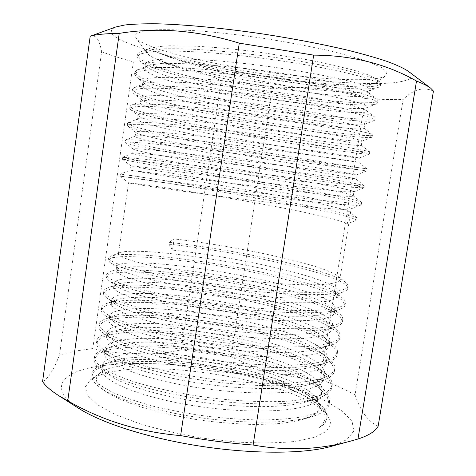 <?xml version="1.0" encoding="UTF-8"?>
<svg xmlns="http://www.w3.org/2000/svg" width="476" height="476" viewBox="0 0 476 476"><rect width="100%" height="100%" fill="white"/><g stroke="black" fill="none" stroke-linecap="round" stroke-linejoin="round"><path stroke-width="0.36" stroke-dasharray="2.38 1.78" d="M168.998 244.182C239.708 251.733 349.051 275.271 347.76 288.462C347.551 289.753 346.177 290.86 343.624 291.788C330.981 296.726 279.239 295.197 221.578 287.492C189.948 283.196 159.281 277.585 138.439 272.415C123.748 268.613 113.913 265.126 109.813 262.377L108.219 260.015L112.08 257.724L122.296 256.653C131.65 256.516 143.258 256.98 157.11 258.046C179.065 260.033 203.056 263.228 229.069 267.631C254.725 272.171 278.365 277.365 299.987 283.202C313.172 287.034 324.251 290.895 333.224 294.775L342.303 300.189L345.088 305.068C344.814 306.752 343.006 308.192 339.656 309.388C325.31 314.773 274.545 313.791 218.692 306.288C163.512 298.886 117.173 287.165 108.159 280.007L105.862 276.645L109.801 273.831C115.71 272.558 124.23 271.939 135.362 271.974C159.9 272.629 192.732 276.205 226.897 282.042C260.295 287.915 293.472 295.941 316.231 304.122C326.929 308.335 334.765 312.369 339.727 316.225L342.428 321.627C342.077 323.769 339.763 325.59 335.485 327.077C319.521 332.855 269.815 332.313 215.765 325.019C162.411 317.813 117.054 305.806 106.642 297.762C104.345 296.06 103.298 294.549 103.512 293.234L107.522 289.89C113.478 288.283 122.034 287.367 133.185 287.141C157.776 287.296 190.602 290.604 224.731 296.411C258.087 302.296 291.181 310.584 313.833 319.247C324.477 323.716 332.254 328.041 337.157 332.224L339.769 338.144C339.334 340.798 336.461 343.029 331.153 344.844C313.69 350.955 265.174 350.782 212.921 343.708C161.4 336.71 117.048 324.507 105.297 315.671C102.263 313.452 100.888 311.488 101.168 309.775L105.25 305.913L115.638 303.396C125.087 302.391 136.761 302.099 150.654 302.534C172.663 303.676 196.63 306.419 222.566 310.757C255.88 316.641 288.896 325.191 311.441 334.33C322.032 339.061 329.755 343.678 334.598 348.188L337.121 354.62C336.591 357.833 333.099 360.522 326.649 362.682C307.829 369.061 260.562 369.197 210.089 362.343C160.382 355.554 117.048 343.226 104.089 333.7C100.228 330.915 98.472 328.44 98.829 326.28L102.977 321.895C109.01 319.622 117.626 318.117 128.829 317.367C153.498 316.534 186.336 319.295 220.394 325.06C253.672 330.957 286.611 339.769 309.055 349.378C319.592 354.37 327.256 359.279 332.046 364.104L334.479 371.054C333.854 374.892 329.648 378.087 321.871 380.627C301.796 387.184 255.88 387.547 207.238 380.919C159.412 374.35 117.173 361.998 103.09 351.895C98.258 348.462 96.057 345.415 96.491 342.744L100.71 337.841C106.779 335.241 115.424 333.432 126.652 332.427C151.362 331.1 184.206 333.593 218.228 339.34C251.471 345.237 284.333 354.311 306.675 364.396C317.159 369.644 324.763 374.838 329.493 379.985L331.843 387.44C331.112 391.98 326.096 395.723 316.796 398.668C295.596 405.314 251.072 405.832 204.293 399.423C158.377 393.075 117.31 380.782 102.245 370.209C96.331 366.08 93.641 362.397 94.165 359.16L98.449 353.745L108.998 349.795C118.536 347.932 130.269 346.903 144.21 346.707C166.261 347.016 190.216 349.307 216.074 353.585C241.546 358.178 264.888 364.211 286.1 371.679C298.999 376.706 309.769 382.02 318.39 387.619L326.952 395.824L329.213 403.791C328.375 409.086 322.466 413.424 311.488 416.792C289.354 423.438 246.348 424.062 201.479 417.892C157.526 411.788 117.661 399.638 101.674 388.725C94.486 383.811 91.213 379.414 91.85 375.534C94.504 362.099 139.51 358.196 189.222 364.164C239.345 370.197 292.972 385.483 316.385 403.303L324.132 410.532C326.298 413.412 327.185 416.191 326.792 418.862C326.298 422.063 323.793 424.937 319.277 427.49C323.805 424.705 326.352 421.558 326.923 418.059C327.559 412.502 323.96 406.802 316.123 400.947C275.658 369.703 142.8 349.467 102.501 364.687C96.194 366.99 92.743 369.923 92.136 373.493L93.921 379.378C97.717 383.733 104.333 388.249 113.758 392.938C124.599 397.585 137.897 402.036 153.653 406.302C170.384 410.27 187.943 413.567 206.328 416.191C225.136 418.368 243.147 419.636 260.366 419.987C276.449 419.814 290.568 418.755 302.712 416.797C313.262 414.382 320.985 411.383 325.887 407.795L329.541 401.744C330.1 396.907 326.964 391.909 320.122 386.75C280.882 356.131 141.717 334.878 103.203 349.652C97.872 351.627 94.956 354.108 94.456 357.107C94.67 360.6 97.711 364.473 103.584 368.733C111.116 373.095 121.237 377.45 133.934 381.8C155.009 388.285 181.499 393.914 209.101 397.71C237.322 401.131 264.483 402.333 286.249 401.268C300.023 400.137 311.191 398.257 319.759 395.633C326.619 392.73 330.755 389.314 332.171 385.393C332.659 381.216 329.945 376.879 324.031 372.381C286.207 342.583 140.557 320.277 104.048 334.473C99.609 336.133 97.187 338.204 96.789 340.685C97.039 343.88 100.127 347.462 106.047 351.431C113.639 355.512 123.808 359.618 136.558 363.747C157.705 369.935 184.26 375.391 211.909 379.17C240.172 382.621 267.345 384.001 289.093 383.24C302.849 382.329 313.993 380.705 322.526 378.36C329.35 375.743 333.444 372.619 334.807 369.001C335.229 365.437 332.908 361.718 327.857 357.845C291.645 329.071 139.319 305.663 105.035 319.14C101.406 320.515 99.436 322.21 99.121 324.227C99.419 327.125 102.56 330.409 108.534 334.087C116.18 337.889 126.402 341.744 139.206 345.653C160.43 351.538 187.05 356.822 214.741 360.588C233.621 362.825 251.673 364.324 268.91 365.086C284.981 365.407 299.059 364.967 311.137 363.759C321.597 362.147 329.219 359.981 333.997 357.274L337.454 352.561C337.811 349.568 335.86 346.427 331.593 343.131C297.191 315.588 137.992 291.044 106.166 303.658C103.274 304.765 101.709 306.116 101.459 307.71C101.799 310.31 104.982 313.303 111.003 316.683C118.691 320.199 128.96 323.805 141.812 327.494C163.107 333.069 189.793 338.18 217.532 341.941C236.441 344.202 254.511 345.784 271.748 346.683C287.825 347.171 301.897 346.939 313.952 345.981C324.388 344.636 331.974 342.756 336.716 340.346L340.102 336.08C340.405 333.611 338.787 330.998 335.247 328.244C302.855 302.141 136.57 276.413 107.439 288.022C105.202 288.89 103.994 289.932 103.804 291.163C104.19 293.46 107.421 296.155 113.49 299.237C121.237 302.474 131.56 305.824 144.46 309.293C165.838 314.565 192.596 319.497 220.37 323.24C239.303 325.524 257.391 327.185 274.634 328.226C290.705 328.88 304.759 328.857 316.796 328.154C327.196 327.077 334.747 325.483 339.447 323.365L342.762 319.557C343.012 317.557 341.697 315.427 338.805 313.16C308.591 288.718 135.041 261.776 108.855 272.23L106.154 274.569L108.338 277.782C112.431 280.322 119.345 283.149 129.085 286.249C140.236 289.426 153.831 292.651 169.867 295.923C186.872 299.095 204.656 301.951 223.22 304.485C251.637 308.02 278.853 310.144 300.529 310.602C314.219 310.602 325.257 310.001 333.658 308.799C340.322 307.329 344.249 305.396 345.421 302.992C345.63 301.415 344.582 299.713 342.274 297.893C314.368 275.306 133.399 247.139 110.414 256.284L108.51 257.933C108.98 259.622 112.306 261.717 118.482 264.198C126.324 266.858 136.749 269.702 149.756 272.724C171.283 277.371 198.171 281.959 226.04 285.677C254.493 289.229 281.732 291.544 303.39 292.312C317.07 292.544 328.089 292.199 336.449 291.288C343.083 290.116 346.962 288.48 348.093 286.385C348.259 285.172 347.444 283.863 345.659 282.441C328.452 268.833 233.163 249.37 169.272 242.338L168.998 244.182L172.473 250.096L174.115 238.922L169.272 242.338M316.385 403.303C278.299 374.951 162.619 355.911 115.495 366.764C111.235 367.359 106.261 369.269 100.579 372.5C97.044 375.213 95.741 378.099 96.676 381.169C97.3 383.638 98.954 386.5 106.612 392.016C112.741 396.199 127.681 403.374 150.702 409.884L167.915 414.185L194.024 419.166L203.972 420.629C216.866 422.337 232.086 423.58 249.62 424.366C261.003 424.485 271.088 424.193 279.87 423.491C289.307 422.39 296.822 421.064 302.415 419.505L311.637 415.798C316.302 413.216 318.908 410.258 319.45 406.92C323.418 376.79 176.162 344.332 121.231 355.274C109.813 357.25 103.589 360.528 102.56 365.116C102.054 368.21 104.607 371.714 110.218 375.635C124.29 385.495 161.888 396.776 203.829 402.541C246.556 408.354 287.486 407.813 307.466 401.56L314.344 398.858C318.979 396.484 321.55 393.741 322.062 390.623C325.697 362.504 178.191 330.642 123.433 339.977C112.044 341.637 105.868 344.565 104.893 348.759C104.476 351.318 106.57 354.239 111.188 357.512C124.397 366.966 163.078 378.301 206.745 384.263C251.155 390.266 293.377 389.856 312.363 383.668L317.052 381.865C321.663 379.711 324.204 377.182 324.674 374.291C327.982 348.182 180.225 316.927 125.64 324.638C114.282 325.983 108.147 328.559 107.231 332.355C106.892 334.438 108.57 336.812 112.276 339.483C124.474 348.42 164.166 359.755 209.553 365.907C255.636 372.119 299.13 371.899 317.01 365.854L319.771 364.83C324.352 362.89 326.857 360.582 327.298 357.91C330.267 333.825 182.266 303.182 127.848 309.263C116.525 310.292 110.432 312.512 109.569 315.909C109.301 317.569 110.628 319.467 113.544 321.603C124.647 329.922 165.303 341.155 212.344 347.498C260.051 353.906 304.723 353.948 321.401 348.14L322.496 347.748C327.048 346.022 329.523 343.934 329.928 341.488C332.563 319.444 184.307 289.402 130.067 293.853C118.774 294.567 112.723 296.423 111.919 299.422C111.717 300.707 112.729 302.183 114.96 303.837C124.837 311.411 166.07 322.419 214.539 328.958C263.627 335.568 309.471 336.038 325.227 330.624L325.632 330.487C329.898 328.999 332.206 327.179 332.563 325.025C334.86 305.027 186.354 275.598 132.286 278.4C121.029 278.799 115.019 280.293 114.276 282.893L116.531 286.201C125.057 292.877 165.94 303.414 215.206 310.15C265.031 316.957 312.119 318.17 327.97 313.446L329.713 312.899C333.093 311.691 334.925 310.233 335.205 308.519C337.169 290.574 188.407 261.764 134.512 262.919C123.284 262.99 117.328 264.126 116.632 266.322L118.221 268.678C125.343 274.408 165.797 284.386 215.86 291.288C266.399 298.256 314.785 300.231 330.719 296.227L333.611 295.388C336.223 294.436 337.639 293.299 337.853 291.972C339.483 279.245 238.042 256.921 172.473 250.096M316.123 400.947L312.202 397.978C308.692 395.36 304.557 392.73 299.791 390.082L292.347 386.274C285.32 382.888 276.984 379.515 267.334 376.147C220.055 360.582 153.623 353.115 120.684 359.094L110.962 361.605C105.493 363.599 102.501 366.127 101.983 369.197C99.746 379.354 134.559 395.538 187.502 404.683C240.154 413.882 296.048 412.817 313.666 403.095C318.307 400.673 320.889 397.877 321.407 394.705C321.919 390.385 319.093 385.899 312.934 381.252C280.239 355.864 168.861 336.276 122.885 343.803L111.83 346.457C107.237 348.158 104.732 350.288 104.309 352.853C102.191 362.153 137.183 377.444 190.233 386.423C242.992 395.443 298.868 394.991 316.373 386.119C320.991 383.906 323.537 381.33 324.019 378.378C324.459 374.66 322.026 370.78 316.718 366.74C285.636 342.393 171.586 322.139 125.087 328.476L112.842 331.171C109.052 332.593 106.987 334.354 106.642 336.461C104.649 344.904 139.819 359.303 192.976 368.109C245.836 376.95 301.701 377.123 319.093 369.096C323.674 367.097 326.191 364.735 326.643 362.01C327.018 358.844 324.947 355.53 320.425 352.062C291.068 328.892 174.305 308.008 127.294 313.113C121.677 313.66 117.239 314.541 113.984 315.743C110.92 316.909 109.254 318.337 108.986 320.027C107.106 327.613 142.461 341.108 195.719 349.741C248.692 358.404 304.539 359.202 321.812 352.026C326.369 350.247 328.857 348.105 329.267 345.6C329.588 342.952 327.851 340.156 324.055 337.222C296.542 315.362 177.018 293.882 129.514 297.708C123.266 298.149 118.518 298.97 115.263 300.172C112.848 301.1 111.539 302.224 111.33 303.551C109.575 310.275 145.115 322.865 198.48 331.32C251.554 339.805 307.389 341.227 324.543 334.908C329.077 333.343 331.528 331.421 331.903 329.148C332.171 326.97 330.737 324.656 327.601 322.21C302.058 301.796 179.726 279.763 131.733 282.268C124.867 282.56 119.845 283.285 116.674 284.458L113.687 287.034C112.05 292.883 147.768 304.563 201.241 312.845C254.428 321.151 310.239 323.204 327.286 317.748C331.784 316.397 334.206 314.701 334.539 312.649C334.765 310.899 333.605 309.025 331.064 307.026C307.585 288.182 182.427 265.662 133.958 266.792C126.473 266.893 121.225 267.494 118.221 268.595L116.043 270.469C114.532 275.449 150.434 286.213 204.014 294.317C257.308 302.438 313.107 305.128 330.029 300.54C334.497 299.41 336.889 297.934 337.187 296.114C337.371 294.739 336.455 293.252 334.432 291.657C313.083 274.509 185.116 251.572 136.19 251.274C128.086 251.155 122.653 251.59 119.898 252.577L118.411 253.863C117.019 257.968 153.105 267.81 206.792 275.735C260.193 283.672 315.975 287.004 332.783 283.285C337.222 282.375 339.578 281.126 339.84 279.531L337.728 276.116C322.496 263.936 233.436 245.753 174.115 238.922M312.202 397.978C315.564 400.399 318.599 403.321 321.294 406.736C323.811 409.283 325.048 413.227 325.001 418.559C324.674 421.427 322.764 424.402 319.277 427.49M357.232 218.026C334.658 206.929 123.195 173.782 120.398 174.061L163.173 180.356L240.41 190.751L317.926 200.033L350.58 202.972C357.018 203.288 360.677 203.181 361.558 202.651L361.343 202.306C351.342 195.398 124.67 159.621 122.79 157.163L149.024 159.656L340.221 183.73L361.576 185.878L364.211 185.688C357.851 182.165 126.693 145.638 125.194 140.218L125.456 139.992C127.253 139.664 131.834 139.742 139.206 140.218L173.216 143.55L250.453 152.945L366.99 168.861C364.699 168.926 128.681 131.697 127.598 123.224L128.234 122.689L133.209 122.076C139.051 122.029 147.387 122.397 158.205 123.183C181.82 125.069 217.514 129.026 253.571 133.714C290.479 138.522 323.555 143.431 345.261 146.995L366.526 150.904L369.715 151.898C367.032 154.95 130.65 117.667 130.013 106.19L131.18 105.208L136.886 104.274C143.109 104.006 151.66 104.161 162.542 104.732C186.294 106.196 221.227 109.801 256.445 114.389C292.49 119.125 324.894 124.242 346.593 128.294L368.466 133.101L372.452 134.892C369.281 140.926 132.655 103.613 132.435 89.113L134.297 87.542C137.701 86.578 143.52 86.007 151.743 85.829C161.138 85.9 172.669 86.394 186.33 87.304C208.732 89.042 233.109 91.618 259.462 95.021C294.662 99.686 326.387 104.994 348.021 109.486C357.916 111.652 365.372 113.532 370.382 115.127L374.707 117.084L375.195 117.84C371.524 126.872 134.684 89.53 134.863 71.989L137.641 69.669L144.752 68.163C151.66 67.509 160.614 67.283 171.61 67.485C195.547 68.217 228.92 71.21 262.472 75.601C296.768 80.182 327.78 85.638 349.313 90.523C359.243 92.903 366.859 95.045 372.161 96.937L377.046 99.365L377.944 100.745L374.047 102.411C368.287 102.953 359.678 102.899 348.236 102.245C324.067 100.549 289.825 96.122 255.904 90.315C221.263 84.181 188.478 76.922 164.523 69.484C153.724 65.89 145.644 62.445 140.283 59.155L137.29 54.823C137.445 53.609 138.73 52.544 141.158 51.622C149.375 48.867 168.046 48.011 195.386 49.349C217.11 50.617 240.457 52.872 265.435 56.108C324.614 63.945 372.095 75.386 379.271 81.42L380.699 83.603C378.747 91.701 293.198 83.794 224.862 69.062C197.195 63.861 174.888 58.393 157.955 52.652C211.808 74.28 358.779 94.968 378.569 87.275L380.354 85.751L378.039 83.02C373.952 80.837 366.919 78.326 356.935 75.488C345.249 72.513 331.391 69.49 315.368 66.426C298.077 63.362 279.793 60.541 260.503 57.953C241.54 55.621 223.256 53.77 205.65 52.402C188.966 51.378 174.704 50.944 162.857 51.093C152.421 51.581 144.823 52.592 140.075 54.139L136.987 56.965L139.361 60.755C165.059 81.36 357.696 111.313 376.474 103.845L377.599 102.887L375.213 100.644C371.078 98.782 364.003 96.58 353.983 94.034C342.268 91.332 328.392 88.536 312.363 85.644C295.078 82.741 276.8 80.004 257.54 77.439C229.182 73.863 201.55 71.275 179.16 70.133C165.577 69.627 154.569 69.663 146.132 70.234C139.379 71.12 135.523 72.423 134.559 74.137L136.285 76.886C159.174 95.039 359.416 126.247 374.231 120.505L374.85 119.976L372.387 118.215C368.204 116.674 361.094 114.775 351.044 112.52L309.376 104.815L254.595 96.866C226.29 93.278 198.73 90.499 176.417 89.03C162.887 88.28 151.933 88.042 143.556 88.316C136.856 88.881 133.048 89.863 132.132 91.255L133.322 93.135C153.183 108.623 361.242 141.134 371.851 137.243L372.113 137.023L369.572 135.743L348.123 130.959L306.419 123.933L251.691 116.239C223.428 112.639 195.939 109.67 173.704 107.868C160.228 106.886 149.327 106.374 141.003 106.344C134.351 106.594 130.591 107.255 129.71 108.326L130.46 109.498C147.078 122.106 363.188 155.973 369.322 154.069L366.764 153.224L345.195 149.345L303.438 142.984L248.746 135.547C220.525 131.935 193.107 128.782 170.955 126.652L138.421 124.319C131.834 124.254 128.121 124.599 127.3 125.355L127.699 125.985C140.819 135.476 364.568 170.652 366.651 170.979L245.485 154.76L191.352 148.024L149.5 143.413L127.604 141.902L125.057 142.592C134.363 148.708 362.295 184.688 363.932 187.889L351.3 187.223L317.694 183.421L164.452 163.917L133.048 160.097L122.522 159.323C127.83 161.929 360.058 198.623 361.219 204.757L356.399 205.412L332.04 203.787C308.377 201.562 273.17 197.397 235.834 192.596L183.671 185.598L120.101 176.168C122.338 175.454 334.354 208.643 356.905 220.079L357.232 218.026L349.205 211.564L347.236 223.881L356.905 220.079M157.955 52.652L170.973 57.673L189.811 63.784L217.502 71.287L259.045 80.617L289.557 86.293C328.339 91.85 361.665 93.933 368.811 91.118L370.191 89.94C370.352 88.869 368.382 87.513 364.283 85.859C348.854 79.444 293.287 68.651 238.637 62.862C183.712 56.995 145.489 57.911 145.448 64.01L147.5 67.277C150.232 69.395 154.956 71.662 161.667 74.072C211.35 92.499 353.311 113.044 366.627 107.725L367.454 107.017C367.579 106.19 365.574 105.071 361.445 103.649C345.891 98.163 290.3 88.054 235.763 82.062C180.951 76.011 142.925 75.946 143.014 81.11L144.496 83.461C147.066 85.43 152.028 87.62 159.377 90.018C209.833 107.005 354.412 128.288 364.313 124.403L364.729 124.052C364.812 123.468 362.772 122.582 358.612 121.398C342.934 116.828 287.32 107.403 232.901 101.215C178.202 94.974 140.366 93.927 140.587 98.163L141.586 99.746C143.93 101.513 149.095 103.572 157.086 105.928C208.321 121.434 355.518 143.538 361.867 141.164L362.01 141.039C362.058 140.694 359.981 140.045 355.792 139.093C339.983 135.44 284.35 126.687 230.045 120.309C175.454 113.883 137.814 111.86 138.165 115.174L138.772 116.138C140.819 117.637 146.162 119.524 154.807 121.796C206.822 135.779 356.643 158.8 359.285 157.99L352.972 156.735C337.044 153.998 281.393 145.918 227.195 139.343C172.717 132.733 135.267 129.74 135.743 132.144L136.059 132.637C137.731 133.804 143.216 135.47 152.528 137.624C204.989 149.958 355.792 173.77 356.595 174.876L224.357 158.324C169.991 151.529 132.727 147.578 133.334 149.065L133.453 149.244C134.666 150.017 140.265 151.41 150.261 153.415C202.901 164.041 353.448 188.478 353.894 191.733L347.367 191.887C331.189 190.953 275.503 184.206 221.524 177.25C167.266 170.265 130.198 165.362 130.93 165.945L130.329 170.158L147.429 173.103C197.207 181.13 333.343 203.883 349.205 211.564M356.572 174.9L366.651 170.979L366.99 168.861L358.612 162.203L352.27 161.144C336.669 158.692 284.154 151.201 231.08 144.662C178.089 138.117 138.623 134.452 135.505 136.071L135.142 136.38C135.38 137.386 140.991 139.117 151.963 141.574C203.966 153.367 352.323 176.995 355.887 179.041L349.467 178.726C333.581 177.137 279.644 170.122 226.171 163.381C172.615 156.622 134.214 152.231 132.846 153.195L132.733 153.29C133.036 153.873 138.689 155.23 149.69 157.36C201.283 167.344 346.629 191.126 353.067 195.69L353.222 195.939C353.144 196.368 350.961 196.481 346.665 196.267C330.505 195.559 275.182 189.026 221.358 182.04L130.335 170.152L120.404 174.061L120.101 176.168L128.544 182.796L145.733 184.884C195.636 191.733 331.617 214.789 347.236 223.881M224.862 69.062C289.408 82.223 367.264 89.292 376.641 82.509C377.98 81.509 377.7 80.254 375.79 78.748L371.09 76.1L365.3 73.78L352.496 69.793L318.617 61.91L302.772 58.911L259.247 52.187C232.954 48.873 214.218 47.136 192.375 46.023L169.73 45.779C164.494 45.815 157.901 46.666 149.958 48.338C146.513 49.754 145.561 51.384 147.096 53.229C149.131 55.478 152.499 57.56 157.199 59.482L163.393 62.082C214.974 82.669 367.008 103.423 369.507 94.212L368.597 92.802L363.575 90.309C349.087 84.633 302.082 75.256 251.025 69.157C200.527 63.1 157.633 61.797 147.768 65.843L144.841 68.288C144.841 70.995 150.261 74.256 161.096 78.058C212.861 96.89 364.64 118.298 366.776 111.283L366.258 110.474L360.737 108.094C345.963 103.185 297.56 94.266 245.908 88.114C194.726 81.985 152.582 80.188 144.418 83.675L142.407 85.377C142.467 87.655 147.935 90.529 158.805 93.998C210.755 111.086 362.272 133.137 364.051 128.3L357.904 125.825C342.857 121.713 293.109 113.276 240.951 107.029C189.145 100.799 147.81 98.425 141.289 101.311L139.98 102.423C140.099 104.274 145.614 106.767 156.515 109.896C208.655 125.247 359.91 147.941 361.332 145.275L355.084 143.508C339.757 140.218 288.646 132.251 236.013 125.878C183.605 119.506 143.157 116.519 138.32 118.774L137.558 119.422C137.737 120.85 143.3 122.963 154.236 125.759C206.56 139.385 357.553 162.709 358.624 162.209L359.297 157.978M130.93 165.945L147.994 169.17C200.818 178.089 351.104 203.157 351.205 208.542L350.735 208.94L344.57 209.392C328.357 209.351 273.331 203.347 219.692 196.249C165.838 189.139 128.478 183.23 128.544 182.796M42.566 381.639C47.874 379.164 53.52 370.274 59.506 354.971L101.632 51.711C99.496 39.752 95.849 34.528 90.69 36.051M92.79 348.569L133.357 61.856C165.589 61.815 194.874 68.127 221.203 80.777L181.255 349.848C152.522 355.923 123.034 355.495 92.79 348.569L74.625 351.133L59.506 354.971M231.181 356.673L272.022 88.804C302.766 85.228 333.86 88.482 365.312 98.568L320.419 379.485C288.117 377.885 258.373 370.28 231.181 356.673L181.255 349.848M378.152 426.204C368.251 421.718 360.552 411.276 355.042 394.872L403.095 99.544C413.216 89.387 423.325 86.567 433.434 91.077M79.177 408.628C49.748 389.939 59.53 374.32 89.994 367.787C136.291 357.898 218.764 365.633 280.816 383.846C298.137 389.249 313.446 395.134 326.744 401.5L342.649 411.383L352.109 421.427L353.829 431.101L346.76 439.741L330.332 446.613M107.671 372.809C100.329 374.558 94.67 376.849 90.696 379.681L85.418 386.702L87.352 395.122L97.098 404.505L114.698 414.257L139.426 423.646C159.008 429.489 180.249 434.344 203.157 438.206L236.988 442.055C258.813 443.293 278.061 443.102 294.733 441.484L314.434 437.373L326.518 431.292L330.856 423.824L327.893 415.554C304.188 384.013 165.083 358.232 107.671 372.809M408.307 71.269L411.127 74.101L410.633 78.302C407.016 80.515 400.5 82.098 391.088 83.044C370.274 84.413 339.025 82.854 304.414 79.171C243.575 72.489 174.067 59.197 135.529 45.91C112.503 37.913 105.886 31.612 115.68 27.013M154.159 47.546C210.844 68.538 367.246 88.518 385.971 75.636L386.976 72.06L381.407 67.461L368.977 62.011C357.339 58.03 342.649 53.943 324.906 49.742C305.759 45.601 285.332 41.805 263.627 38.354C241.873 35.23 221.233 32.82 201.723 31.113C183.528 29.875 168.284 29.441 155.991 29.798L142.502 31.333L135.827 34.082L135.725 37.788C138.076 40.734 144.222 43.982 154.159 47.546M365.312 98.568C379.669 99.43 392.26 99.752 403.095 99.544M355.042 394.872C345.368 389.451 333.825 384.328 320.419 379.485M221.203 80.777L272.022 88.804M101.632 51.711C110.039 55.02 120.612 58.399 133.357 61.856M267.334 376.147C292.788 383.727 309.34 392.004 316.986 400.982C318.843 403.452 319.604 405.82 319.265 408.099C318.623 412.311 313.982 415.798 305.342 418.547M289.557 86.293C243.456 80.962 190.132 70.817 163.435 61.767L157.199 59.482M326.792 418.862L326.923 418.059M329.213 403.785L329.541 401.744M331.843 387.44L332.171 385.393M334.479 371.048L334.807 369.001M337.121 354.62L337.454 352.561M339.769 338.144L340.102 336.08M342.428 321.627L342.762 319.557M345.088 305.062L345.421 302.992M347.76 288.462L348.093 286.385M91.85 375.528L92.136 373.487M94.171 359.154L94.456 357.107M96.497 342.738L96.789 340.685M98.829 326.28L99.121 324.221M101.168 309.775L101.459 307.71M103.512 293.234L103.804 291.163M105.862 276.645L106.154 274.569M108.219 260.015L108.51 257.933M101.674 388.725L106.612 392.01M311.494 416.786L302.409 419.499M102.245 370.209L110.236 375.641M316.802 398.668L307.454 401.565M103.09 351.889L111.188 357.518M321.871 380.627L312.363 383.668M104.089 333.7L112.271 339.483M326.649 362.682L316.998 365.86M105.291 315.665L113.556 321.609M331.153 344.844L321.395 348.14M106.642 297.762L114.966 303.837M335.491 327.083L325.632 330.493M108.159 280.007L116.531 286.201M339.656 309.394L329.719 312.899M109.819 262.377L118.226 268.684M343.624 291.788L333.622 295.382M110.962 361.605L102.501 364.687M312.934 381.252L320.122 386.75M111.83 346.457L103.203 349.652M316.718 366.74L324.031 372.381M112.842 331.171L104.048 334.473M320.425 352.062L327.857 357.845M113.984 315.743L105.035 319.14M324.055 337.222L331.593 343.131M115.263 300.172L106.166 303.658M327.601 322.21L335.247 328.244M116.674 284.458L107.439 288.022M331.064 307.026L338.805 313.16M118.221 268.595L108.855 272.23M334.432 291.657L342.274 297.893M119.898 252.577L110.414 256.284M337.728 276.116L345.659 282.441M137.29 54.823L136.987 56.977M134.857 71.995L134.553 74.137M132.435 89.119L132.132 91.255M130.013 106.196L129.71 108.326M127.598 123.23L127.3 125.355M125.194 140.218L124.891 142.336M122.79 157.163L122.493 159.276M380.699 83.603L380.354 85.751M377.944 100.745L377.599 102.887M375.195 117.84L374.85 119.976M372.452 134.892L372.113 137.023M369.715 151.898L369.376 154.022M364.271 185.777L363.932 187.889M361.558 202.651L361.219 204.757M379.271 81.42L375.796 78.742M141.152 51.622L149.958 48.338M377.04 99.365L368.585 92.796M137.641 69.669L147.768 65.843M374.713 117.084L366.258 110.474M134.297 87.542L144.424 83.675M372.238 134.559L363.801 127.919M131.186 105.202L141.301 101.311M369.673 151.826L361.26 145.168M128.24 122.683L138.326 118.774M125.45 139.992L135.499 136.065M364.211 185.688L355.881 179.041M122.844 157.116L132.84 153.195M361.343 202.306L353.061 195.684M368.811 91.118L378.569 87.275M147.5 67.277L139.361 60.755M366.627 107.725L376.474 103.845M144.496 83.461L136.285 76.886M364.313 124.403L374.231 120.505M141.586 99.746L133.322 93.135M361.867 141.164L371.851 137.243M138.772 116.138L130.46 109.498M359.285 157.99L369.322 154.069M136.059 132.637L127.699 125.985M133.453 149.244L125.057 142.592M353.722 191.882L363.825 187.978M130.948 165.963L122.522 159.323M350.735 208.94L360.856 205.061M319.265 408.099L319.45 406.92M321.407 394.705L322.062 390.623M101.983 369.197L102.56 365.116M324.019 378.378L324.674 374.291M104.309 352.853L104.893 348.759M326.643 362.01L327.298 357.91M106.642 336.461L107.231 332.355M329.267 345.6L329.928 341.488M108.986 320.027L109.569 315.909M331.903 329.148L332.563 325.025M111.33 303.551L111.919 299.422M334.539 312.649L335.205 308.519M113.687 287.034L114.276 282.893M337.187 296.114L337.853 291.972M339.84 279.531L351.205 208.542M116.043 270.469L116.632 266.322M118.411 253.863L128.532 182.778M353.222 195.939L353.894 191.733M355.917 179.095L356.595 174.876M132.733 153.29L133.334 149.065M135.142 136.38L135.743 132.144M361.332 145.275L362.01 141.039M137.558 119.422L138.159 115.174M364.051 128.3L364.729 124.052M139.98 102.423L140.587 98.163M366.776 111.283L367.454 107.017M142.407 85.377L143.014 81.11M369.507 94.212L370.191 89.94M144.841 68.288L145.448 64.01M100.579 372.5L90.696 379.681M316.986 400.982L321.294 406.736M324.132 410.532L327.893 415.554M376.665 82.509L385.971 75.636M147.096 53.229L135.725 37.788"/><path stroke-width="0.71" d="M351.621 440.824L330.332 446.613C304.11 453.854 254.017 454.294 201.913 446.417C149.803 438.533 102.084 423.301 79.177 408.628L58.405 395.437C50.884 390.623 45.607 386.024 42.566 381.639L90.19 36.253L115.68 27.013L124.771 24.996C133.161 24.068 143.96 23.669 157.163 23.8C185.378 24.526 224.107 28.203 264.257 34.177C294.822 38.943 322.627 44.274 347.67 50.182C363.117 54.05 376.32 57.822 387.285 61.493C396.817 65.039 403.821 68.294 408.307 71.269L430.661 88.161C427.876 86.043 423.164 83.669 416.512 81.045L357.976 439.009L351.621 440.824C320.247 449.743 287.409 451.141 253.113 445.03L313.66 55.133C352.192 55.299 386.476 63.933 416.512 81.045M430.661 88.161L433.434 91.077L378.152 426.204C375.522 431.208 368.799 435.48 357.976 439.009M180.63 435.599L239.267 43.155C197.701 30.333 157.687 27.078 119.22 33.391L67.753 400.822C101.775 420.481 139.403 432.071 180.63 435.599C205.091 440.11 229.254 443.251 253.113 445.03M313.66 55.133L239.267 43.155M58.405 395.437L67.753 400.822M119.22 33.391C105.25 33.558 95.569 34.51 90.19 36.253"/></g></svg>
